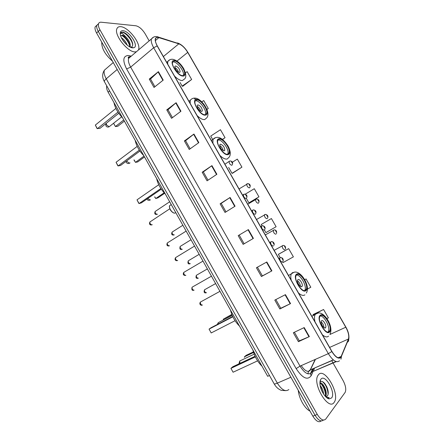 <?xml version="1.0" encoding="UTF-8"?>
<svg xmlns="http://www.w3.org/2000/svg" width="444" height="444" viewBox="0 0 444 444"><rect width="100%" height="100%" fill="white"/><g stroke="black" fill="none" stroke-linecap="round" stroke-linejoin="round"><path stroke-width="0.67" d="M269.486 375.513L267.682 376.312L108.125 92.152C106.732 89.599 106.271 87.49 106.738 85.831M96.82 25.352L95.144 26.868C94.711 28.41 95.188 30.447 96.576 32.984L312.848 416.161C316.061 421.256 318.848 422.843 321.195 420.929M149.173 40.87L145.121 33.772C142.247 29.21 139.166 26.54 135.881 25.774L101.221 22.222C99.822 22.095 98.923 22.611 98.524 23.76C98.096 25.297 98.585 27.334 99.983 29.881L317.288 414.424L315.062 415.29C318.293 420.401 321.073 422 323.41 420.074C321.073 422 318.293 420.401 315.062 415.29L98.274 31.435L315.062 415.29L312.848 416.161M95.144 26.868L96.831 25.319C96.398 26.856 96.881 28.893 98.274 31.435C96.881 28.893 96.398 26.856 96.831 25.319L98.513 23.804M334.138 402.386L334.426 401.942C340.054 393.434 324.375 366.822 318.437 374.758L317.898 375.53C312.193 384.054 328.627 411.272 334.138 402.386L334.426 401.942C340.054 393.434 324.375 366.822 318.437 374.758L317.898 375.53C312.193 384.054 328.627 411.272 334.138 402.386M135.02 51.909L136.391 51.77L135.02 51.909C127.711 52.22 114.108 35.132 116.828 28.916C114.108 35.132 127.711 52.22 135.02 51.909M138.406 50.05L138.545 49.711C141.231 43.645 128.383 26.984 120.69 26.679C118.703 26.512 117.416 27.256 116.828 28.916C117.416 27.256 118.703 26.512 120.69 26.679C128.383 26.984 141.231 43.645 138.545 49.711L138.406 50.05M340.831 357.209C338.495 359.041 335.525 357.126 331.929 351.459L157.32 45.954C155.666 42.979 155.056 40.632 155.489 38.922C155.955 37.54 157.082 37.113 158.874 37.635L178.815 43.828C182.029 45.105 184.998 47.958 187.723 52.392L345.782 327.222C348.407 332.106 349.289 336.041 348.423 339.027L340.831 357.209M340.97 357.448L348.568 339.238C349.45 336.175 348.546 332.145 345.854 327.139L187.845 52.398C185.054 47.858 182.007 44.927 178.716 43.623L158.774 37.418C154.629 36.797 154.096 39.638 157.176 45.948L331.84 351.559C335.531 357.365 338.572 359.329 340.97 357.448M154.923 86.735L150.538 79.021L158.403 71.656L149.267 79.076L154.024 87.451L163.214 80.103L158.403 71.656M150.56 79.054L149.267 79.076M172.472 117.632L167.987 109.729L176.102 102.719L166.761 109.879L171.556 118.32L180.952 111.239L176.102 102.719M168.004 109.762L166.761 109.879M190.171 148.779L185.575 140.698L193.945 134.044L184.399 140.931L189.233 149.445L198.84 142.629L193.945 134.044M185.592 140.72L184.399 140.931M208.014 180.186L203.313 171.917L211.943 165.629L202.181 172.239L207.054 180.825L216.877 174.287L211.943 165.629M203.324 171.933L202.181 172.239M304.212 327.578L293.334 332.739L298.418 341.686L309.357 336.608L304.212 327.578M294.394 332.234L299.3 340.864L309.357 336.608M299.289 340.842L298.418 341.686M285.442 294.638L274.797 300.1L279.837 308.974L290.548 303.596L285.442 294.638M275.835 299.567L280.769 308.247L290.548 303.596M280.763 308.236L279.837 308.974M266.833 261.977L256.416 267.732L261.411 276.534L271.894 270.857L266.833 261.977M257.431 267.171L262.393 275.907L271.894 270.857M262.393 275.902L261.411 276.534M238.184 235.636L248.385 229.592L238.184 235.636L243.14 244.367L253.402 238.395L248.385 229.592M226.002 211.849L221.195 203.391L230.086 197.475L220.107 203.807L225.025 212.46L235.059 206.21L230.086 197.475M221.206 203.402L220.107 203.807M317.288 414.424C320.64 419.691 323.465 421.234 325.763 419.042L345.177 392.335C346.359 389.438 345.665 385.514 343.084 380.564L333.067 363.014M332.956 362.826L331.746 360.7M222.544 139.444L225.041 137.701L220.457 129.715L210.711 136.086L212.593 139.372M206.915 109.49L208.286 108.486L203.735 100.555L201.787 101.881M182.778 86.253L191.653 79.493L187.14 71.623L185.448 72.816M266.345 232.384L276.107 226.729L271.412 218.548L261.244 224.464L262.01 225.802M278.765 254.107L288.667 248.629L278.355 254.379L280.208 257.631M282.639 261.882L283.044 262.582L293.39 256.871L288.667 248.629M307.492 289.005L310.817 287.251L306.049 278.943L304.684 279.648M326.917 318.609L328.377 317.871L323.576 309.496L313.281 314.457M232.534 173.254L241.93 167.149L237.312 159.096L232.323 162.238M249.373 202.708L258.952 196.825L254.295 188.706L245.238 194.189M239.227 235.131L244.145 243.784M246.32 198.357L248.89 202.847L249.484 202.675M258.952 196.825L248.89 202.847M264.402 229.986L265.901 232.601L266.444 232.334M276.107 226.729L265.901 232.601M278.355 254.379L278.865 254.051M306.049 278.943L304.689 279.67M323.576 309.496L312.97 314.924L313.386 314.413M228.621 167.405L232.007 173.327L232.65 173.238M241.93 167.149L232.007 173.327M225.041 137.701L222.461 139.377M208.286 108.486L206.887 109.424M180.064 82.479L182.14 86.119L182.922 86.28M191.653 79.493L182.14 86.119M298.257 390.304C298.906 398.307 304.706 408.597 309.99 411.1M320.141 385.453C322.128 387.828 323.288 390.72 323.615 394.133M320.468 386.985L322.755 392.718M319.913 382.944C322.871 381.624 328.238 392.818 325.569 396.597M319.919 383.183L322.494 385.092L323.998 387.523C325.541 390.825 325.952 393.728 325.219 396.226M325.757 396.792L327.306 396.137L326.551 396.708M331.613 397.946C336.053 392.762 325.097 373.521 320.945 379.176C320.107 380.219 319.785 381.89 319.974 384.188C320.39 390.276 325.508 398.451 329.159 398.873L331.613 397.946M327.306 396.137C328.732 394.022 328.527 390.859 326.69 386.646L324.758 383.533C322.882 381.402 321.384 380.852 320.257 381.89M326.729 397.658L327.522 397.907L329.182 397.563L326.407 397.397M329.182 397.563L328.743 397.807M327.683 398.002L327.095 397.929M322.455 381.607C325.835 384.604 327.722 388.883 328.116 394.444M320.796 383.527C323.626 386.696 325.191 390.609 325.485 395.26M320.995 388.766L321.933 391.092M320.146 380.885L320.546 380.741M325.163 384.049L326.562 386.513L328.077 390.909M322.716 385.386L325.402 391.769M320.485 387.063L322.749 392.668M329.343 331.524L329.753 330.919C332.351 326.329 323.554 312.21 320.352 315.823L319.863 316.517C317.244 321.117 326.285 335.431 329.343 331.524M328.066 332.062L328.399 331.54C330.625 327.683 324.192 315.529 320.191 315.989M252.88 349.944C254.606 356.504 257.642 361.916 261.988 366.167M255.089 356.271L232.85 366.711L230.93 368.348L233.089 372.222L257.603 360.85M233.089 372.222L230.93 368.348L255.383 356.887M253.419 351.898L246.165 355.333L244.394 356.848L253.602 352.486M244.489 357.381L244.394 356.848M325.485 327.789L325.68 327.506C326.845 325.463 322.91 319.169 321.495 320.812L321.29 321.112C320.118 323.154 324.103 329.487 325.485 327.789M323.965 327.65C323.843 325.324 322.893 323.387 321.117 321.845M321.262 314.896L322.161 315.423M101.754 42.152C101.532 48.307 105.1 54.634 112.465 61.133M121.423 37.779C123.932 39.361 125.863 41.803 127.206 45.11M122.427 39.588L125.646 43.662M133.6 47.78C139.499 46.864 129.581 30.914 122.982 30.714C120.64 30.647 119.802 32.157 120.468 35.248C121.656 40.543 128.832 47.885 132.717 47.852L133.6 47.78L130.936 47.236C133.206 46.409 133.322 43.956 131.285 39.877C128.949 35.953 126.318 33.405 123.399 32.234L122.794 32.112L120.385 33.766C120.69 33.1 121.423 33.072 122.588 33.672L125.752 36.758L122.389 35.176L120.696 36.014M125.752 36.758C129.21 40.249 130.647 43.545 130.075 46.637L129.909 46.959M120.946 35.648L122.361 35.575C124.487 36.402 126.473 38.367 128.316 41.47C129.437 43.606 129.853 45.371 129.559 46.764M120.957 32.662C123.36 30.248 132.528 39.388 132.695 45.338M121.811 35.47C125.386 37.734 128 41.103 129.648 45.566M125.591 33.383L131.763 40.842M123.554 36.142L128.865 42.602M130.22 46.204L130.375 47.192M122.694 40.016L125.43 43.445M305.672 290.193L306.277 289.383C308.68 284.937 300.144 271.706 296.775 274.658L296.093 275.546C293.667 280.014 302.447 293.429 305.672 290.193M304.351 290.864L304.956 290.054C307.093 286.152 300.377 274.381 296.403 275.019M230.458 310.023C232.073 316.361 235.076 321.711 239.477 326.079M232.728 316.489L211.094 327.7L209.063 329.115L211.2 332.95L235.07 320.707M211.2 332.95L209.063 329.115L232.872 316.788M231.835 314.408L223.299 319.181L231.946 314.685M223.415 319.752L223.299 319.181M301.881 286.546L302.159 286.18C303.235 284.199 299.417 278.299 297.93 279.653L297.635 280.036C296.553 282.018 300.421 287.951 301.881 286.546M300.477 286.402C300.299 284.093 299.3 282.212 297.486 280.752M227.789 154.19L229.065 152.991C230.869 149.112 223.016 138.101 219.203 139.194L217.832 140.426C216.006 144.35 224.103 155.517 227.789 154.19M229.065 152.991L227.861 153.813C229.676 149.928 221.85 138.95 218.021 140.027M156.627 178.538C157.87 184.155 160.772 189.327 165.346 194.056M161.3 189.166L141.447 202.83L139.072 203.546L138.7 203.202L137.007 199.839L139.072 203.546L160.867 188.522M137.007 199.839L158.741 184.737M154.795 196.836L155.744 198.529L164.141 192.796M154.651 196.936L155.744 198.529L157.942 197.869L164.619 193.312M224.192 150.843L224.775 150.305C224.559 147.136 223.093 145.099 220.385 144.183L219.786 144.727C220.019 147.919 221.489 149.955 224.192 150.843M223.182 150.649C222.749 148.446 221.589 146.742 219.702 145.532M205.184 114.719L206.66 113.498C208.308 109.785 200.61 99.245 196.686 99.878L195.11 101.121C193.445 104.878 201.387 115.573 205.184 114.719M205.339 114.691L205.489 114.352C207.148 110.639 199.456 100.111 195.521 100.755L195.255 100.788M135.181 140.343C136.319 145.76 139.194 150.882 143.812 155.711M194.422 98.834L197.036 99.484M139.927 151.038L120.59 165.434L118.115 165.945L117.771 165.651L116.067 162.271L118.115 165.945L139.316 150.128M116.067 162.271L137.213 146.381M134.088 159.857L135.492 162.371L144.028 156.094M133.949 159.962L135.492 162.371L137.784 161.899L144.511 156.96M201.648 111.455L202.314 110.906C202.076 107.909 200.594 105.894 197.874 104.867L197.186 105.417C197.447 108.441 198.934 110.451 201.648 111.455M200.738 111.25C200.222 109.091 199.017 107.437 197.136 106.283M182.811 75.652L184.482 74.448C185.997 70.901 178.433 60.761 174.398 60.961L172.627 62.188C171.101 65.779 178.904 76.068 182.811 75.652M183.239 75.608L183.344 75.341C184.865 71.795 177.311 61.672 173.271 61.883L172.727 61.927M113.953 102.531C114.985 107.748 117.832 112.815 122.494 117.743M118.77 113.287L99.933 128.399L97.042 128.466L95.332 125.075L97.358 128.71L117.982 112.121M95.332 125.075L115.895 108.408M113.597 123.26L115.434 126.551L123.748 119.974M113.553 123.299L115.434 126.551L117.821 126.263L124.376 121.095M179.332 72.472L180.086 71.934C179.82 69.086 178.327 67.094 175.596 65.951L174.819 66.495C175.108 69.364 176.612 71.356 179.332 72.472M178.521 72.261C177.911 70.152 176.673 68.543 174.803 67.433M109.601 90.92L108.125 92.152M106.832 68.082L104.39 70.191C103.691 72.389 104.307 75.264 106.233 78.81L277.345 383.133C281.69 389.949 285.525 392.085 288.861 389.555M290.887 377.245L277.345 383.133C275.524 383.91 274.464 384.143 274.159 383.838L274.137 383.794M96.576 32.984L99.983 29.881M285.514 390.642L281.307 390.343C278.338 389.21 275.957 387.046 274.159 383.838L104.451 81.763C104.19 81.063 104.778 80.081 106.233 78.81L117.183 69.486M113.259 62.537L104.39 70.191C102.087 73.748 102.109 77.606 104.451 81.763L104.49 81.829M128.721 58.308L128.205 57.52M301.248 365.601C304.695 370.773 307.62 372.427 310.023 370.562L315.462 359.329M312.737 372.311L311.189 375.657C307.542 380.613 302.525 378.26 296.137 368.592L126.623 68.942L130.664 67.111L300.027 366.139C304.429 373.049 308.203 375.302 311.355 372.91L313.547 368.598M126.623 68.942C122.494 60.578 122.977 56.099 128.077 55.494L131.269 56.138M130.963 56.399L128.632 58.392C127.994 60.567 128.671 63.475 130.664 67.111L153.679 47.736C151.626 44.023 150.871 41.098 151.415 38.955L153.613 37.074M335.975 361.521L311.832 371.95L313.353 368.681M340.959 359.157L341.469 356.599M312.332 369.563L310.434 373.632M128.305 57.276L129.559 57.598M348.695 339.821C349.434 335.886 348.485 331.635 345.854 327.073L345.854 327.139M187.845 52.398L187.951 52.514C185.104 47.824 181.868 44.727 178.244 43.229L177.311 42.935M178.716 43.623L157.204 36.713M347.474 342.174C348.557 341.492 348.917 340.515 348.568 339.238M158.774 37.418L158.292 37.013C155.489 36.047 153.197 36.697 151.415 38.955L128.632 58.392L128.338 58.059C128.133 57.232 128.516 56.799 129.476 56.765M157.176 45.948L153.679 47.736L328.332 353.646L331.84 351.559M339.499 360.783C336.563 363.114 332.839 360.733 328.332 353.646L300.027 366.139L296.137 368.592M314.43 368.653L313.175 371.356M311.189 375.657C310.278 374.087 310.495 372.849 311.832 371.95L336.291 361.621M130.32 56.566L129.765 55.75M187.723 52.392L176.984 61.067M178.815 43.828L163.375 56.549M158.874 37.635L155.372 40.609M341.319 356.377L338.067 357.786M333.266 359.873L310.245 369.88L315.151 359.462M348.423 339.027L329.62 347.424M345.782 327.222L329.953 334.465M308.058 373.848C307.981 372.078 308.708 370.757 310.245 369.88L333.405 359.984M229.753 197.691L234.726 206.416M248.046 229.792L253.058 238.595M266.489 262.171L271.545 271.045M285.087 294.822L290.187 303.768M303.846 327.75L308.985 336.774M211.616 165.856L216.544 174.503M193.634 134.282L198.518 142.857M175.796 102.969L180.641 111.472M158.103 71.917L162.909 80.347M320.102 315.384C315.839 318.714 325.974 336.435 329.592 331.962C333.583 328.349 323.809 311.311 320.102 315.384M328.543 336.119C327.095 337.49 325.052 337.052 322.405 334.798M315.012 321.867C314.291 318.809 314.296 316.45 315.035 314.796L315.762 313.775L318.004 313.159M239.899 363.403L239.782 360.978L240.576 360.6M296.531 274.226C291.93 276.912 301.953 294.439 305.922 290.626C310.251 287.656 300.577 270.796 296.531 274.226M304.928 294.844C303.357 295.981 301.221 295.371 298.518 293.012M291.209 280.214C290.615 277.583 290.637 275.519 291.264 274.031L292.274 272.738L294.189 272.305M218.121 324.059L218.254 322.666L219.031 322.266M218.964 138.778C213.275 139.372 222.944 156.282 228.027 154.606C233.433 153.707 224.092 137.418 218.964 138.778M212.887 143.179L212.998 139.46C213.903 138.201 215.301 137.49 217.194 137.324C220.54 137.218 224.192 140.165 228.149 146.17C231.318 152.575 230.386 155.661 229.004 157.32L227.2 159.019C225.241 159.402 222.821 158.236 219.941 155.522M211.4 140.582L215.501 137.634M150.472 199.8L150.1 200.055L147.719 198.512M196.448 99.467C190.459 99.467 200.022 116.195 205.422 115.129C211.133 114.813 201.887 98.696 196.448 99.467M190.16 103.413L190.271 100.277C191.508 98.746 193.046 98.019 194.888 98.113C201.432 97.963 211.444 112.815 206.732 117.86L204.645 119.597C202.569 119.763 200.072 118.443 197.142 115.629M130.02 162.865L129.52 163.237L127.001 161.455L126.734 160.861M174.165 60.556C167.876 59.979 177.339 76.535 183.045 76.063C189.055 76.318 179.903 60.362 174.165 60.556M167.666 64.064L167.782 61.444C169.075 59.779 170.746 59.063 172.783 59.296C176.756 60.168 180.375 63.242 183.638 68.526C186.108 73.793 186.458 77.239 184.687 78.854L182.318 80.58C180.136 80.536 177.556 79.06 174.575 76.152M166.683 62.338L169.913 59.696M121.65 116.855L109.13 126.779L106.571 124.903L106.188 123.382M200.982 301.748L200.394 302.07C200.266 303.929 200.938 304.923 202.42 305.061M282.412 262.038C280.702 261.699 279.798 260.351 279.703 257.986L280.325 257.637M282.889 259.884L282.062 258.436L282.889 259.884M192.646 286.885L192.069 287.213C191.952 289.027 192.629 290.015 194.106 290.176M273.276 246.065C271.562 245.693 270.657 244.35 270.557 242.047L271.167 241.691M273.743 243.895L272.921 242.457L273.743 243.895M184.343 272.072L183.772 272.411C183.672 274.187 184.354 275.163 185.831 275.347L185.881 275.319M264.258 230.103L264.18 230.153C262.465 229.748 261.555 228.421 261.449 226.163L262.049 225.807M264.635 227.972L263.814 226.54L264.635 227.972M176.068 257.32L175.513 257.659C175.419 259.401 176.113 260.373 177.583 260.573L177.683 260.511M255.278 214.191L255.117 214.308C253.402 213.875 252.492 212.554 252.375 210.351L252.963 209.99M255.566 212.115L254.751 210.689L255.566 212.115M167.826 242.629L167.283 242.968C167.205 244.672 167.899 245.632 169.364 245.854L169.519 245.76M246.331 198.34L246.098 198.529C244.383 198.063 243.462 196.753 243.34 194.6L243.917 194.233M246.537 196.326L245.721 194.899L246.537 196.326M171.018 204.762L169.73 205.616C168.376 208.036 172.821 214.075 175.158 212.998L175.702 212.643M150.427 221.623L149.889 221.978C149.828 223.648 150.538 224.609 152.026 224.858L152.259 224.708M173.426 212.776C171.09 211.499 169.791 209.535 169.525 206.887M205.039 289.494L204.49 289.799C204.384 291.586 205.045 292.557 206.477 292.724M284.837 249.789C283.183 249.417 282.306 248.102 282.201 245.837L282.767 245.51M284.499 246.265L285.309 247.674L284.499 246.265M196.881 274.986L196.348 275.297C196.248 277.045 196.914 278.011 198.346 278.194M275.918 234.227C274.264 233.822 273.382 232.517 273.271 230.303L273.831 229.97M275.574 230.691L276.379 232.095L275.574 230.691M188.756 260.534L188.234 260.844C188.145 262.559 188.817 263.514 190.243 263.719L190.315 263.681M267.149 218.648L267.038 218.72C265.379 218.293 264.491 216.994 264.374 214.829L264.924 214.491M266.689 215.185L267.488 216.583L266.689 215.185M180.664 246.131L180.153 246.448C180.075 248.124 180.747 249.078 182.173 249.3L182.29 249.228M258.369 203.152L258.192 203.28C256.532 202.825 255.639 201.537 255.516 199.417L256.055 199.079M257.836 199.739L258.63 201.132L257.836 199.739M172.594 231.785L172.094 232.101C172.033 233.749 172.71 234.687 174.131 234.932L174.292 234.832M249.622 187.707L249.378 187.906C247.719 187.418 246.825 186.136 246.692 184.066L247.219 183.722M249.017 184.36L249.811 185.742L249.017 184.36M155.628 211.172L155.134 211.499C155.084 213.114 155.777 214.052 157.215 214.324L157.454 214.163M232.14 164.974L231.796 165.296C230.109 164.768 229.193 163.486 229.054 161.455L229.581 161.1M231.418 161.699L232.218 163.092L231.418 161.699M345.843 327.056L187.951 52.514M98.524 23.76L96.831 25.319M341.225 356.593L338.295 357.858M325.94 396.975L326.984 397.591M327.522 397.907L329.159 398.873M320.968 387.923L321.228 388.3M330.042 334.032C334.066 326.107 323.171 309.568 316.866 313.503L311.849 316.328M328.399 331.54L329.753 330.919M324.653 327.983L325.68 327.506M254.207 354.173L239.782 360.978L238.905 363.869M129.781 46.892L130.075 46.637M128.693 42.274L128.316 41.47M306.327 293.007C310.961 285.825 300.072 269.314 293.723 272.427L288.506 275.491M304.956 290.054L306.277 289.383M301.16 286.691L302.159 286.18M232.24 315.406L218.254 322.666L217.294 324.486M223.954 150.866L224.775 150.305M146.831 199.128L146.836 199.134C147.591 200.25 148.618 200.566 149.922 200.089M205.489 114.352L206.66 113.498M188.944 101.288L190.271 100.277M201.57 111.461L202.314 110.906M125.996 161.411L126.268 162.321C127.062 163.481 128.122 163.792 129.454 163.248M183.344 75.341L184.482 74.448M179.415 72.466L180.086 71.934M105.916 123.599L105.894 125.863C106.732 127.073 107.831 127.373 109.185 126.768M283.044 261.277C283.511 259.03 282.734 257.786 280.725 257.548L278.793 258.491M201.903 305.195C201.465 305.661 198.712 304.495 200.394 302.07L219.963 291.325M273.876 245.36C275.03 243.384 272.927 241.475 271.656 241.586L269.68 242.546M193.551 290.315C192.036 290.642 191.542 289.61 192.069 287.213L211.461 276.185M264.741 229.515C265.595 227.611 264.885 226.335 262.62 225.685L260.6 226.662M185.231 275.491C183.283 275.258 182.795 274.231 183.772 272.411L202.991 261.1M255.639 213.742C256.521 211.777 255.844 210.484 253.618 209.857L251.559 210.845M176.951 260.722C175.091 260.55 174.614 259.529 175.513 257.659L194.555 246.076M246.57 198.03C247.48 196.004 246.842 194.688 244.65 194.095L242.557 195.094M168.698 246.009C166.972 245.948 166.5 244.938 167.283 242.968L186.147 231.108M174.831 213.07C174.708 213.392 172.511 213.109 170.379 209.945C169.319 207.415 169.103 205.972 169.73 205.616L171.262 204.595M151.299 225.019C149.595 224.88 149.123 223.87 149.889 221.978L169.819 208.78M215.618 283.583L204.49 289.799C203.707 292.13 204.19 293.151 205.944 292.857M274.137 250.344L283.228 245.404C285.148 245.643 285.892 246.87 285.448 249.073M207.381 268.92L196.348 275.297C195.615 277.611 196.093 278.627 197.774 278.338M265.312 234.904L274.37 229.853C276.246 230.075 276.956 231.313 276.495 233.566M199.178 254.312L188.234 260.844C187.584 263.17 188.051 264.174 189.638 263.869M256.521 219.525L265.545 214.369C267.732 215.018 268.409 216.272 267.571 218.132M191.003 239.754L180.153 246.448C179.537 248.745 179.998 249.75 181.529 249.45M247.763 204.201L256.754 198.94C258.908 199.561 259.546 200.832 258.68 202.758M182.861 225.252L172.094 232.101C171.245 234.071 171.7 235.07 173.454 235.087M239.039 188.939L247.991 183.577C250.116 184.188 250.727 185.475 249.822 187.451M169.675 201.77L155.134 211.499C154.373 213.509 154.823 214.502 156.488 214.485M224.914 164.23L229.054 161.455L230.464 160.944C232.584 161.516 233.15 162.854 232.151 164.952"/></g></svg>
